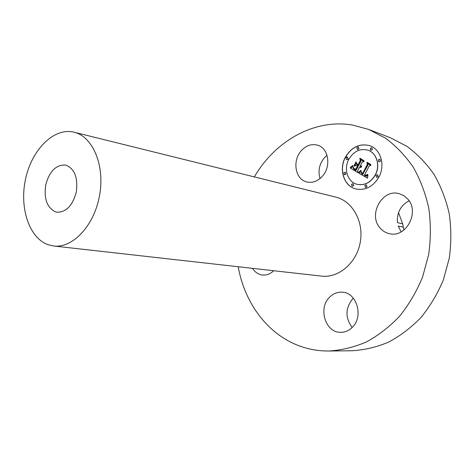 <?xml version="1.0" encoding="UTF-8"?>
<svg xmlns="http://www.w3.org/2000/svg" width="475" height="475" viewBox="0 0 475 475"><rect width="100%" height="100%" fill="white"/><g stroke="black" fill="none" stroke-linecap="round" stroke-linejoin="round"><path stroke-width="0.71" d="M380.107 228.03C382.648 230.998 385.777 232.887 389.5 233.688C406.208 238.213 420.161 211.636 407.538 198.823L403.892 195.712L399.6 193.788C382.523 188.064 367.626 214.67 380.107 228.03M254.339 176.908C275.013 141.158 314.088 118.536 352.533 125.038L368.564 129.39L390.224 137.685L406.772 146.235C417.098 153.811 426.176 163.18 433.996 174.331C440.907 186.36 445.989 199.512 449.243 213.786C451.327 228.445 451.333 243.265 449.261 258.246L443.347 279.923C437.564 293.734 430.136 306.221 421.058 317.389C411.213 327.578 400.413 335.807 388.663 342.083C376.598 347.136 364.378 350.027 351.993 350.758L328.801 351.007C318.588 351.078 308.809 349.386 299.464 345.942C267.401 334.228 244.477 302.706 238.218 266.742M352.171 327.471C345.177 317.9 345.277 308.459 352.468 299.149L353.388 298.264M401.179 231.853L398.192 226.047L403.37 227.198L403.851 230.12M398.537 212.61L402.622 223.808L397.444 222.621C396.779 212.705 400.651 205.432 409.058 200.8M320.067 178.505C317.852 171.101 319.236 164.249 324.223 157.955L327.02 155.319M346.043 156.204L346.815 157.094M348.038 158.87L348.549 159.79M402.622 223.808L403.37 227.198M368.564 129.39L385.463 138.16C396.013 145.973 405.276 155.663 413.262 167.224C420.316 179.704 425.493 193.373 428.788 208.222C430.89 223.493 430.855 238.937 428.682 254.553L422.548 277.163C416.575 291.567 408.916 304.594 399.57 316.243C389.447 326.865 378.361 335.445 366.308 341.982C353.952 347.243 341.448 350.253 328.801 351.007M74.064 132.204L335.748 197.101C352.486 201.032 364.064 221.653 360.258 242.274C356.654 262.936 338.633 278.243 321.569 276.112L53.651 245.991L48.017 244.684C28.85 237.827 19.119 207.082 25.698 178.368C32.015 149.577 53.663 127.621 73.512 132.074L74.064 132.204C92.773 136.468 105.088 165.383 99.566 195.504C94.27 225.667 72.675 248.496 53.651 245.991M55.45 211.838C46.93 207.587 43.706 198.514 45.784 184.615C49.566 171.154 56.133 164.635 65.491 165.057L66.013 165.181C74.611 168.827 78.054 177.686 76.35 191.763C72.752 205.443 66.31 212.26 57.036 212.206L55.45 211.838M329.46 297.344C317.947 308.394 325.458 332.72 340.617 332.334C345.01 332.363 348.893 330.701 352.278 327.358C363.838 316.611 356.844 292.606 342.338 292.196C337.428 291.876 333.135 293.586 329.46 297.344M252.528 268.351L253.151 269.283C255.633 272.662 258.774 274.586 262.562 275.049C266.641 275.399 270.352 273.962 273.701 270.732M322.329 176.302C331.455 166.594 328.611 148.158 317.698 145.213C311.594 143.569 306.084 145.451 301.168 150.854C292.06 160.835 295.278 179.461 306.731 181.937C312.431 183.196 317.633 181.313 322.329 176.302M345.272 157.362C351.435 147.018 359.605 143.123 369.776 145.683C380.724 149.132 385.528 165.217 378.902 177.092C372.982 186.835 365.251 190.784 355.722 188.925C343.918 186.099 338.598 169.569 345.272 157.362M348.745 159.398C353.578 151.299 359.979 148.224 367.941 150.177C376.633 152.849 380.463 165.555 375.238 174.942C370.553 182.667 364.426 185.773 356.867 184.258C347.641 181.973 343.49 168.993 348.745 159.398M358.821 172.989L361.148 171.053L361.113 173.12L362.752 174.45L367.828 164.956L367.46 163.483L370.856 165.454L369.271 165.888L364.681 174.663L366.142 175.311L367.513 174.236L367.585 174.539L366.385 175.554L364.64 174.937L364.337 175.322L366.367 176.207L367.935 174.865L367.579 178.232L358.696 173.078L361.172 171.178M358.714 172.152L360.923 170.323L359.444 171.986L358.524 172.253L360.988 170.406M361.267 172.199L362.615 173.434L367.252 164.582L366.938 162.242L370.738 164.439L367.223 162.717L367.508 164.641L362.716 173.82L361.422 172.924L361.267 172.199M350.497 168.209L353.032 166.297L353.329 168.643L355.959 170.507L358.091 166.41L357.645 166.149L355.769 169.765L353.649 168.364L353.21 167.087L353.851 168.257L355.71 169.421L357.467 166.042L356.363 165.395L354.433 166.191L356.339 162.527L356.802 164.694L358.477 165.674L360.774 161.251L360.43 159.564L364.04 161.66L362.241 162.106L360.276 165.888L361.576 166.22L360.151 166.119L359.937 166.535L361.653 166.879L360.668 167.449L359.551 167.271L357.628 170.97L358.025 172.68L350.497 168.209L353.02 166.452M350.568 167.182L352.901 165.454L351.542 166.939L350.223 167.354L352.949 165.567M356.024 161.797L354.184 165.811L356.024 161.797M358.227 164.57L360.181 160.817L359.89 158.157L364.2 160.96L360.175 158.626L360.418 160.817L358.287 164.914L356.826 164.053L356.737 163.697L358.346 164.605L360.293 160.853L360.008 158.223M351.506 184.353L352.889 183.647L353.519 185.577L352.141 186.277L351.506 184.353M346.014 157.801L347.433 157.088L347.997 158.965L346.578 159.671L346.014 157.801M343.811 172.876L345.2 172.17L345.794 174.07L344.417 174.77L343.811 172.876M370.221 148.432L371.729 147.713L372.281 149.601L370.773 150.326L370.221 148.432M356.85 147.672L358.322 146.959L358.868 148.829L357.396 149.548L356.85 147.672M378.118 176.629L376.645 177.347L376.022 175.4L377.494 174.681L378.118 176.629M366.89 186.752L365.477 187.465L364.836 185.517L366.249 184.805L366.89 186.752M380.362 161.12L378.854 161.838L378.266 159.921L379.78 159.202L380.362 161.12M359.878 167.396L359.551 167.271M360.424 166.808L361.665 166.79M360.59 166.309L360.151 166.119M360.507 165.995L361.54 166.024M358.477 165.674L360.887 161.292L360.555 159.636M354.605 166.119L356.375 162.705M355.71 169.421L357.58 166.078L356.363 165.395M355.781 169.741L353.952 168.589L353.335 167.491M355.959 170.507L358.203 166.446L357.645 166.149M358.019 172.645L350.609 168.245M367.579 178.202L358.815 173.114M365.744 176.124L366.89 176.136L367.947 175.061M365.774 175.513L364.64 174.937M365.768 175.239L366.688 175.257L367.608 174.295M362.752 174.45L367.941 164.991L367.579 163.554M354.065 165.573L356.09 161.928M358.524 172.253L358.827 172.188M350.223 167.354L350.687 167.218M362.728 173.797L361.534 172.953L361.303 172.265M370.779 164.748L367.223 162.717M362.615 173.434L367.365 164.623L367.056 162.308M358.298 164.89L356.939 164.089M364.194 160.93L360.175 158.626M369.835 145.7C359.682 143.183 351.53 147.084 345.384 157.403C338.728 169.581 344.013 186.075 355.781 188.943M356.921 184.276L356.98 184.288C364.539 185.808 370.666 182.703 375.351 174.978C380.576 165.597 376.746 152.891 368.054 150.219L367.994 150.201M352.195 186.295L353.632 185.606L352.949 183.665M346.637 159.689L348.11 159L347.492 157.112M344.47 174.788L345.913 174.099L345.254 172.188M370.832 150.343L372.394 149.643L371.788 147.737M357.455 149.566L358.981 148.865L358.376 146.977M376.705 177.359L378.231 176.664L377.554 174.705M365.536 187.477L367.003 186.788L366.308 184.822M378.913 161.856L380.475 161.156L379.834 159.22"/></g></svg>
